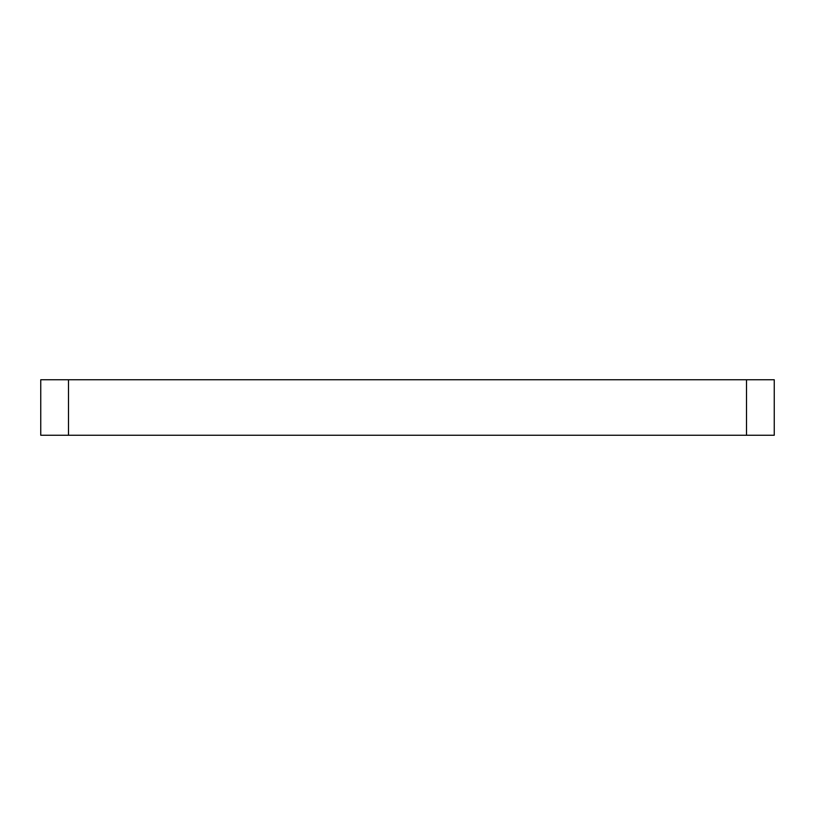 <?xml version="1.0" encoding="UTF-8"?>
<svg xmlns="http://www.w3.org/2000/svg" width="815" height="815" viewBox="0 0 815 815"><rect width="100%" height="100%" fill="white"/><g stroke="black" fill="none" stroke-linecap="round" stroke-linejoin="round"><path stroke-width="1.22" d="M746.499 435.251L774.25 435.251L774.25 379.749L746.499 379.749L746.499 435.251L68.501 435.251L68.501 379.749L40.75 379.749L40.75 435.251L68.501 435.251M40.75 435.251L40.75 379.749M68.501 379.749L746.499 379.749"/></g></svg>

